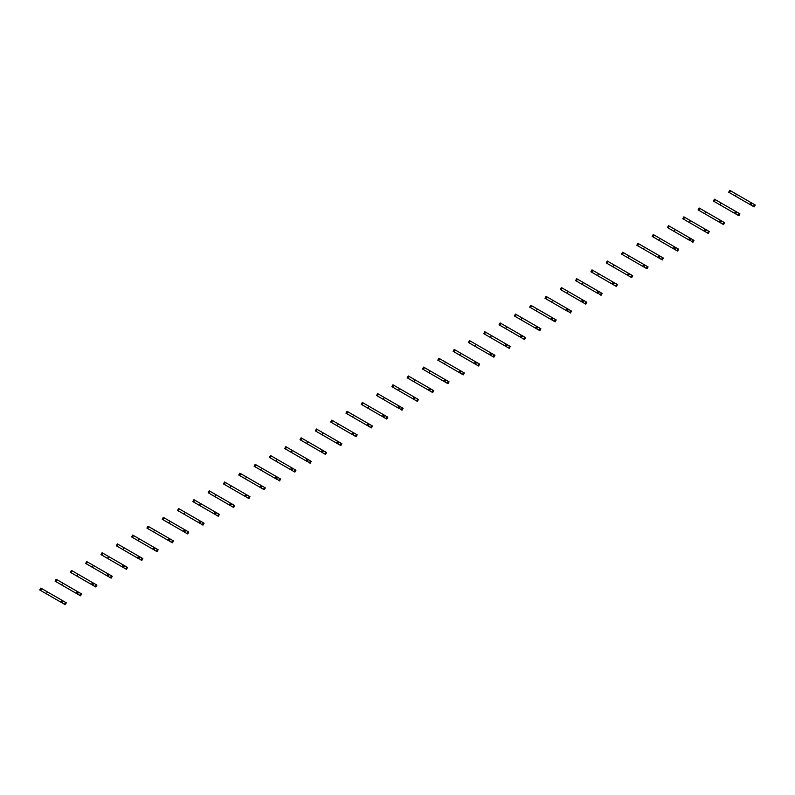 <?xml version="1.0" encoding="UTF-8"?>
<svg xmlns="http://www.w3.org/2000/svg" width="795" height="795" viewBox="0 0 795 795"><rect width="100%" height="100%" fill="white"/><g stroke="black" fill="none" stroke-linecap="round" stroke-linejoin="round"><path stroke-width="1.19" d="M753.412 206.471L754.495 204.593L755.25 205.03L754.167 206.909L751.315 205.259L751.752 203.45L752.398 203.391L729.78 190.333L728.697 192.201L731.589 193.871M754.495 204.593L752.398 203.391M736.379 194.139L735.295 196.007L749.834 204.404L750.599 204.842L751.682 202.973M751.315 205.259L739.976 198.72M736.399 196.653L728.697 192.201M749.834 204.404L750.917 202.536M738.098 215.306L739.181 213.438L739.936 213.875L738.853 215.743L736.011 214.103L735.743 213.507L737.094 212.225L714.476 199.167L713.393 201.046L716.275 202.705M739.181 213.438L737.094 212.225M721.065 202.973L719.982 204.852L735.286 213.686L736.369 211.808M736.011 214.103L724.672 207.555M721.095 205.488L713.393 201.046M734.53 213.249L735.614 211.371M722.794 224.15L723.867 222.272L724.633 222.709L723.549 224.588L720.697 222.938L721.135 221.129L721.781 221.07L699.163 208.012L698.08 209.88L700.961 211.549M723.867 222.272L721.781 221.07M705.751 211.818L704.668 213.686L719.972 222.52L721.055 220.652M720.697 222.938L709.359 216.389M705.781 214.332L698.08 209.88M719.217 222.083L720.3 220.215M707.48 232.985L708.564 231.116L709.319 231.554L708.236 233.422L705.394 231.782L705.125 231.186L706.467 229.904L705.751 229.487L683.859 216.846L682.776 218.724L685.658 220.384M708.564 231.116L706.467 229.904M690.448 220.652L689.364 222.53L703.903 230.928L704.668 231.365L705.751 229.487M705.394 231.782L694.045 225.233M690.467 223.166L682.776 218.724M703.903 230.928L704.986 229.049M692.167 241.829L693.25 239.951L694.005 240.388L692.932 242.266L692.167 241.829L689.812 240.03L691.163 238.748L669.32 226.128L668.545 225.691L667.462 227.559L670.344 229.228M693.25 239.951L691.163 238.748M675.134 229.497L674.051 231.365L689.354 240.199L690.438 238.331M690.08 240.617L678.741 234.068M675.164 232.011L667.462 227.559M688.599 239.762L689.682 237.894M676.863 250.664L677.946 248.795L678.701 249.233L677.618 251.101L674.766 249.461L674.498 248.865L675.849 247.583L654.007 234.972L653.232 234.525L652.148 236.403L655.03 238.063M677.946 248.795L675.849 247.583M659.82 238.331L658.747 240.209L674.041 249.044L675.124 247.166M674.766 249.461L663.428 242.912M659.85 240.845L652.148 236.403M673.285 248.606L674.369 246.728M661.549 259.508L662.632 257.63L663.388 258.067L662.305 259.945L661.549 259.508L659.462 258.296L659.89 256.487L660.546 256.427L659.82 256L637.928 243.369L636.845 245.238L639.727 246.907M662.632 257.63L660.546 256.427M644.516 247.166L643.433 249.044L658.737 257.878L659.82 256M659.462 258.296L648.114 251.747M644.546 249.69L636.845 245.238M657.982 257.441L659.055 255.563M646.236 268.342L647.319 266.464L648.084 266.911L647.001 268.78L644.149 267.14L643.88 266.544L645.232 265.262L622.614 252.204L621.531 254.082L624.413 255.742M647.319 266.464L645.232 265.262M629.203 256.01L628.12 257.888L643.423 266.722L644.506 264.844M644.149 267.14L632.81 260.591M629.233 258.524L621.531 254.082M642.668 266.285L643.751 264.407M630.932 277.187L632.015 275.309L632.77 275.746L631.687 277.624L628.835 275.974L628.567 275.388L629.918 274.096L613.899 264.844L607.301 261.048L606.217 262.916L609.109 264.586M632.015 275.309L629.918 274.096M613.899 264.844L612.816 266.722L628.11 275.557L629.193 273.679M628.835 275.974L617.496 269.425M613.919 267.368L606.217 262.916M627.354 275.12L628.438 273.241M615.618 286.021L616.701 284.143L617.457 284.58L616.373 286.458L613.531 284.819L613.263 284.222L614.615 282.941L591.997 269.883L590.914 271.761L593.795 273.42M616.701 284.143L614.615 282.941M598.585 273.689L597.502 275.567L612.806 284.401L613.889 282.523M613.531 284.819L602.193 278.27M598.615 276.203L590.914 271.761M612.051 283.964L613.134 282.086M600.305 294.866L601.388 292.987L602.153 293.425L601.07 295.303L600.305 294.866L597.949 293.067L599.301 291.775L576.683 278.717L575.6 280.595L578.482 282.265M601.388 292.987L599.301 291.775M583.272 282.523L582.188 284.401L597.492 293.236L598.575 291.358M598.218 293.653L586.879 287.104M583.301 285.047L575.6 280.595M596.737 292.798L597.82 290.92M585.001 303.7L586.084 301.822L586.839 302.259L585.756 304.137L582.904 302.498L582.636 301.901L583.987 300.619L561.369 287.561L560.296 289.44L563.178 291.099M586.084 301.822L583.987 300.619M567.968 291.368L566.885 293.246L581.423 301.643L582.188 302.08L583.272 300.202M582.904 302.498L571.565 295.949M567.988 293.882L560.296 289.44M581.423 301.643L582.506 299.765M569.687 312.544L570.77 310.666L571.525 311.103L570.442 312.982L569.687 312.544L567.332 310.736L568.683 309.454L546.066 296.396L544.982 298.274L547.864 299.944M570.77 310.666L568.683 309.454M552.654 300.202L551.571 302.08L566.875 310.915L567.958 309.036M567.6 311.332L556.261 304.783M552.684 302.716L544.982 298.274M566.12 310.477L567.203 308.599M554.383 321.379L555.466 319.501L556.222 319.938L555.139 321.816L552.287 320.176L552.018 319.58L553.37 318.298L530.752 305.24L529.669 307.118L532.551 308.778M555.466 319.501L553.37 318.298M537.341 309.046L536.257 310.915L551.561 319.759L552.644 317.881M552.287 320.176L540.948 313.628M537.37 311.56L529.669 307.118M550.806 319.312L551.889 317.444M539.07 330.223L540.153 328.345L540.908 328.782L539.825 330.66L539.07 330.223L536.983 329.011L536.714 328.415L538.056 327.133L537.341 326.715L515.448 314.075L514.365 315.953L517.247 317.622M540.153 328.345L538.056 327.133M522.037 317.881L520.954 319.759L535.492 328.156L536.257 328.593L537.341 326.715M536.983 329.011L525.634 322.462M522.067 320.395L514.365 315.953M535.492 328.156L536.575 326.278M523.756 339.058L524.839 337.179L525.604 337.617L524.521 339.495L521.669 337.855L521.401 337.259L522.752 335.977L500.135 322.919L499.051 324.797L501.933 326.457M524.839 337.179L522.752 335.977M506.723 326.725L505.64 328.593L520.944 337.428L522.027 335.56M521.669 337.855L510.33 331.306M506.753 329.239L499.051 324.797M520.188 336.991L521.272 335.122M508.452 347.892L509.535 346.024L510.291 346.461L509.207 348.329L506.355 346.69L506.087 346.093L507.439 344.811L491.419 335.56L484.821 331.753L483.738 333.632L486.629 335.301M509.535 346.024L507.439 344.811M491.419 335.56L490.336 337.438L505.63 346.272L506.713 344.394M506.355 346.69L495.017 340.141M491.439 338.074L483.738 333.632M504.875 345.835L505.958 343.957M493.139 356.736L494.222 354.858L494.977 355.295L493.894 357.174L491.052 355.524L491.479 353.715L492.135 353.656L469.517 340.598L468.434 342.466L471.316 344.136M494.222 354.858L492.135 353.656M476.106 344.404L475.022 346.272L490.326 355.107L491.409 353.238M491.052 355.524L479.703 348.985M476.135 346.918L468.434 342.466M489.571 354.669L490.644 352.801M477.825 365.571L478.908 363.703L479.673 364.14L478.59 366.008L475.738 364.368L475.47 363.772L476.821 362.49L454.203 349.432L453.12 351.31L456.002 352.97M478.908 363.703L476.821 362.49M460.792 353.238L459.709 355.117L475.012 363.951L476.096 362.073M475.738 364.368L464.399 357.82M460.822 355.753L453.12 351.31M474.257 363.514L475.34 361.636M462.521 374.415L463.604 372.537L464.359 372.974L463.276 374.852L460.424 373.203L460.861 371.394L461.507 371.335L438.89 358.277L437.807 360.145L440.698 361.814M463.604 372.537L461.507 371.335M445.488 362.083L444.405 363.951L459.709 372.785L460.782 370.917M460.424 373.203L449.086 366.664M445.508 364.597L437.807 360.145M458.944 372.348L460.027 370.48M447.207 383.25L448.291 381.381L449.046 381.819L447.963 383.687L445.121 382.047L444.852 381.451L446.204 380.169L423.586 367.111L422.503 368.989L425.385 370.649M448.291 381.381L446.204 380.169M430.175 370.917L429.091 372.795L444.395 381.63L445.478 379.752M445.121 382.047L433.782 375.498M430.204 373.431L422.503 368.989M443.64 381.193L444.723 379.314M431.904 392.094L432.977 390.216L433.742 390.653L432.659 392.531L429.807 390.882L430.244 389.073L430.89 389.013L408.272 375.956L407.189 377.824L410.071 379.493M432.977 390.216L430.89 389.013M414.861 379.762L413.778 381.63L429.081 390.464L430.165 388.596M429.807 390.882L418.468 384.343M414.891 382.276L407.189 377.824M428.326 390.027L429.409 388.159M416.59 400.928L417.673 399.06L418.428 399.497L417.345 401.366L414.493 399.726L414.93 397.917L415.576 397.848L414.861 397.43L392.959 384.79L391.885 386.668L394.767 388.328M417.673 399.06L415.576 397.848M399.557 388.596L398.474 390.474L413.012 398.871L413.778 399.309L414.861 397.43M414.493 399.726L403.154 393.177M399.577 391.11L391.885 386.668M413.012 398.871L414.096 396.993M401.276 409.773L402.359 407.895L403.115 408.332L402.041 410.21L401.276 409.773L398.921 407.974L400.273 406.692L377.655 393.634L376.572 395.503L379.453 397.172M402.359 407.895L400.273 406.692M384.243 397.44L383.16 399.309L398.464 408.143L399.547 406.275M399.189 408.56L387.851 402.012M384.273 399.955L376.572 395.503M397.709 407.706L398.792 405.838M385.972 418.607L387.056 416.739L387.811 417.176L386.728 419.045L383.876 417.405L383.607 416.809L384.959 415.527L363.116 402.916L362.341 402.469L361.258 404.347L364.14 406.007M387.056 416.739L384.959 415.527M368.93 406.275L367.856 408.153L383.15 416.987L384.233 415.109M383.876 417.405L372.537 410.856M368.959 408.789L361.258 404.347M382.395 416.55L383.478 414.672M370.659 427.452L371.742 425.573L372.497 426.011L371.414 427.889L368.572 426.239L368.999 424.431L369.655 424.371L347.803 411.75L347.037 411.313L345.954 413.181L348.836 414.851M371.742 425.573L369.655 424.371M353.626 415.119L352.543 416.987L367.081 425.385L367.847 425.822L368.93 423.954M368.572 426.239L357.223 419.69M353.656 417.633L345.954 413.181M367.081 425.385L368.165 423.516M355.345 436.286L356.428 434.418L357.194 434.855L356.11 436.723L353.258 435.084L352.99 434.487L354.341 433.205L331.724 420.148L330.641 422.026L333.522 423.685M356.428 434.418L354.341 433.205M338.312 423.954L337.229 425.832L352.533 434.666L353.616 432.788M353.258 435.084L341.92 428.535M338.342 426.468L330.641 422.026M351.778 434.229L352.861 432.351M340.041 445.13L341.125 443.252L341.88 443.69L340.797 445.568L337.945 443.918L338.382 442.109L339.028 442.05L323.009 432.788L316.41 428.992L315.327 430.86L318.219 432.53M341.125 443.252L339.028 442.05M323.009 432.788L321.925 434.666L337.219 443.501L338.302 441.623M337.945 443.918L326.606 437.369M323.028 435.312L315.327 430.86M336.464 443.063L337.547 441.185M324.728 453.965L325.811 452.087L326.566 452.534L325.483 454.402L322.641 452.762L322.373 452.166L323.724 450.884L301.106 437.826L300.023 439.705L302.905 441.364M325.811 452.087L323.724 450.884M307.695 441.632L306.612 443.511L321.915 452.345L322.999 450.467M322.641 452.762L311.302 446.214M307.725 444.147L300.023 439.705M321.16 451.908L322.243 450.03M309.414 462.809L310.497 460.931L311.262 461.368L310.179 463.247L309.414 462.809L307.059 461.011L308.41 459.719L285.793 446.671L284.709 448.539L287.591 450.209M310.497 460.931L308.41 459.719M292.381 450.467L291.298 452.345L306.602 461.18L307.685 459.301M307.327 461.597L295.988 455.048M292.411 452.991L284.709 448.539M305.846 460.742L306.93 458.864M294.11 471.644L295.193 469.766L295.949 470.203L294.866 472.081L292.013 470.441L291.745 469.845L293.097 468.563L270.479 455.505L269.396 457.383L272.288 459.043M295.193 469.766L293.097 468.563M277.077 459.311L275.994 461.189L290.533 469.587L291.298 470.024L292.381 468.146M292.013 470.441L280.675 463.892M277.097 461.825L269.396 457.383M290.533 469.587L291.616 467.708M278.797 480.488L279.88 478.61L280.635 479.047L279.552 480.925L278.797 480.488L276.441 478.689L277.793 477.397L255.175 464.34L254.092 466.218L256.974 467.887M279.88 478.61L277.793 477.397M261.764 468.146L260.68 470.024L275.984 478.858L277.067 476.98M276.71 479.276L265.371 472.727M261.793 470.67L254.092 466.218M275.229 478.421L276.312 476.543M263.493 489.322L264.566 487.444L265.331 487.882L264.248 489.76L261.396 488.12L261.128 487.524L262.479 486.242L239.861 473.184L238.778 475.062L241.66 476.722M264.566 487.444L262.479 486.242M246.45 476.99L245.367 478.868L260.671 487.703L261.754 485.825M261.396 488.12L250.057 481.571M246.48 479.504L238.778 475.062M259.915 487.265L260.998 485.387M248.179 498.167L249.262 496.289L250.018 496.726L248.934 498.604L248.179 498.167L246.092 496.954L245.824 496.358L247.166 495.076L246.45 494.659L224.558 482.018L223.475 483.897L226.356 485.566M249.262 496.289L247.166 495.076M231.146 485.825L230.063 487.703L244.602 496.1L245.367 496.537L246.45 494.659M246.092 496.954L234.744 490.406M231.166 488.339L223.475 483.897M244.602 496.1L245.685 494.222M232.865 507.001L233.949 505.123L234.704 505.56L233.631 507.439L230.779 505.799L230.51 505.203L231.862 503.921L209.244 490.863L208.161 492.741L211.043 494.401M233.949 505.123L231.862 503.921M215.833 494.669L214.749 496.537L230.053 505.382L231.136 503.503M230.779 505.799L219.44 499.25M215.862 497.183L208.161 492.741M229.298 504.934L230.381 503.066M217.562 515.846L218.645 513.968L219.4 514.405L218.317 516.283L215.465 514.633L215.197 514.037L216.548 512.755L193.93 499.697L192.847 501.575L195.739 503.245M218.645 513.968L216.548 512.755M200.519 503.503L199.446 505.382L214.739 514.216L215.823 512.338M215.465 514.633L204.126 508.084M200.549 506.017L192.847 501.575M213.984 513.779L215.067 511.901M202.248 524.68L203.331 522.802L204.086 523.239L203.003 525.117L200.161 523.478L200.588 521.659L201.244 521.6L178.627 508.542L177.543 510.42L180.425 512.079M203.331 522.802L201.244 521.6M185.215 512.348L184.132 514.216L199.436 523.05L200.519 521.182M200.161 523.478L188.812 516.929M185.245 514.862L177.543 510.42M198.68 522.613L199.754 520.745M186.934 533.515L188.017 531.646L188.783 532.084L187.7 533.952L184.847 532.312L184.579 531.716L185.931 530.434L164.088 517.823L163.313 517.376L162.23 519.254L165.112 520.924M188.017 531.646L185.931 530.434M169.901 521.182L168.818 523.06L184.122 531.895L185.205 530.017M184.847 532.312L173.509 525.763M169.931 523.696L162.23 519.254M183.367 531.457L184.45 529.579M171.631 542.359L172.714 540.481L173.469 540.918L172.386 542.796L169.534 541.147L169.971 539.338L170.617 539.278L147.999 526.22L146.916 528.089L149.808 529.758M172.714 540.481L170.617 539.278M154.598 530.027L153.514 531.895L168.818 540.729L169.892 538.861M169.534 541.147L158.195 534.608M154.618 532.541L146.916 528.089M168.053 540.292L169.136 538.424M156.317 551.193L157.4 549.325L158.155 549.762L157.072 551.631L154.23 549.991L153.962 549.395L155.313 548.113L132.695 535.055L131.612 536.933L134.494 538.593M157.4 549.325L155.313 548.113M139.284 538.861L138.201 540.739L153.505 549.574L154.588 547.695M154.23 549.991L142.891 543.442M139.314 541.375L131.612 536.933M152.749 549.136L153.833 547.258M141.003 560.038L142.086 558.16L142.852 558.597L141.768 560.475L141.003 560.038L138.648 558.239L140 556.957L117.382 543.899L116.299 545.768L119.18 547.437M142.086 558.16L140 556.957M123.97 547.705L122.887 549.574L138.191 558.408L139.274 556.54M138.916 558.825L127.578 552.287M124 550.219L116.299 545.768M137.436 557.971L138.519 556.103M125.699 568.872L126.783 567.004L127.538 567.441L126.455 569.309L123.603 567.67L123.334 567.073L124.686 565.792L123.97 565.374L102.068 552.734L100.995 554.612L103.877 556.271M126.783 567.004L124.686 565.792M108.667 556.54L107.583 558.418L122.122 566.815L122.887 567.252L123.97 565.374M123.603 567.67L112.264 561.121M108.686 559.054L100.995 554.612M122.122 566.815L123.205 564.937M110.386 577.717L111.469 575.838L112.224 576.276L111.141 578.154L108.299 576.504L108.736 574.696L109.382 574.636L86.764 561.578L85.681 563.446L88.563 565.116M111.469 575.838L109.382 574.636M93.353 565.384L92.27 567.252L107.573 576.087L108.657 574.219M108.299 576.504L96.96 569.965M93.383 567.898L85.681 563.446M106.818 575.65L107.901 573.781M95.082 586.551L96.165 584.683L96.92 585.12L95.837 586.988L92.985 585.349L92.717 584.752L94.068 583.47L72.226 570.86L71.451 570.413L70.367 572.291L73.249 573.95M96.165 584.683L94.068 583.47M78.039 574.219L76.956 576.097L92.26 584.931L93.343 583.053M92.985 585.349L81.647 578.8M78.069 576.733L70.367 572.291M91.505 584.494L92.588 582.616M79.768 595.395L80.852 593.517L81.607 593.954L80.524 595.833L77.681 594.183L78.109 592.374L78.755 592.315L56.147 579.257L55.064 581.125L57.946 582.795M80.852 593.517L78.755 592.315M62.735 583.063L61.652 584.931L76.191 593.328L76.956 593.766L78.039 591.897M77.681 594.183L66.333 587.634M62.765 585.577L55.064 581.125M76.191 593.328L77.274 591.46M64.455 604.23L65.538 602.362L66.303 602.799L65.22 604.667L62.368 603.027L62.099 602.431L63.451 601.149L40.833 588.091L39.75 589.969L42.632 591.629M65.538 602.362L63.451 601.149M47.422 591.897L46.339 593.776L61.642 602.61L62.725 600.732M62.368 603.027L51.029 596.479M47.452 594.412L39.75 589.969M60.887 602.173L61.97 600.295M729.472 192.648L730.555 190.78M714.168 201.493L715.252 199.615M698.855 210.327L699.938 208.459M683.541 219.172L684.624 217.293M668.237 228.006L669.32 226.128M652.924 236.85L654.007 234.972M637.61 245.685L638.693 243.807M622.306 254.529L623.389 252.651M606.992 263.364L608.076 261.485M591.689 272.208L592.762 270.33M576.375 281.042L577.458 279.164M561.061 289.887L562.144 288.009M545.758 298.721L546.841 296.843M530.444 307.556L531.527 305.687M515.13 316.4L516.213 314.522M499.826 325.234L500.91 323.366M484.513 334.079L485.596 332.201M469.199 342.913L470.282 341.045M453.895 351.758L454.978 349.88M438.582 360.592L439.665 358.724M423.278 369.437L424.361 367.558M407.964 378.271L409.047 376.403M392.651 387.115L393.734 385.237M377.347 395.95L378.43 394.082M362.033 404.794L363.116 402.916M346.719 413.629L347.803 411.75M331.416 422.473L332.499 420.595M316.102 431.307L317.185 429.429M300.798 440.152L301.871 438.274M285.484 448.986L286.568 447.108M270.171 457.831L271.254 455.952M254.867 466.665L255.95 464.787M239.553 475.509L240.637 473.631M224.24 484.344L225.323 482.466M208.936 493.178L210.019 491.31M193.622 502.023L194.705 500.144M178.309 510.857L179.392 508.989M163.005 519.701L164.088 517.823M147.691 528.536L148.774 526.668M132.387 537.38L133.461 535.502M117.074 546.215L118.157 544.346M101.76 555.059L102.843 553.181M86.456 563.894L87.539 562.025M71.143 572.738L72.226 570.86M55.829 581.572L56.912 579.704M40.525 590.417L41.608 588.538"/></g></svg>
